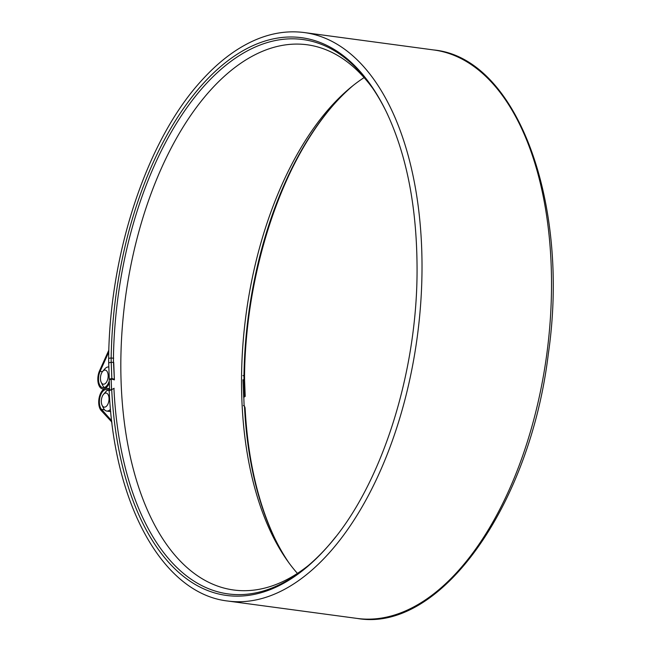 <?xml version="1.0" encoding="UTF-8"?>
<svg xmlns="http://www.w3.org/2000/svg" width="651" height="651" viewBox="0 0 651 651"><rect width="100%" height="100%" fill="white"/><g stroke="black" fill="none" stroke-linecap="round" stroke-linejoin="round"><path stroke-width="0.98" d="M104.909 393.245A7.104 3.776 -82.3 0 0 103.558 394.303A7.104 3.776 -82.3 0 0 102.085 405.256A7.104 3.776 -82.3 0 0 108.684 401.862A7.104 3.776 -82.3 0 0 104.909 393.245M103.558 394.303L105.731 391.804A10.652 5.672 97.7 0 1 107.765 390.226A10.652 5.672 97.7 0 1 108.033 390.112M110.499 409.284A10.652 5.672 97.7 0 1 108.554 410.765A10.652 5.672 97.7 0 1 106.74 411.058A10.652 5.672 97.7 0 1 103.525 408.234L102.085 405.256M104.03 370.305A7.104 3.776 -82.3 0 0 102.679 371.363A7.104 3.776 -82.3 0 0 101.206 382.316A7.104 3.776 -82.3 0 0 107.806 378.923A7.104 3.776 -82.3 0 0 104.03 370.305M102.679 371.363L104.852 368.865A10.652 5.672 97.7 0 1 106.878 367.278A10.652 5.672 97.7 0 1 108.693 366.993L108.839 367.009M104.412 387.532A10.652 5.672 97.7 0 1 102.638 385.294L101.206 382.316M109.645 390.543A285.732 152.008 97.7 0 1 109.417 385.262A285.732 152.008 97.7 0 1 109.116 374.341M111.573 389.623A282.184 150.121 97.7 0 1 111.345 384.407A282.184 150.121 97.7 0 1 111.166 379.037M244.133 405.882A282.184 150.121 97.7 0 1 243.979 402.237A282.184 150.121 97.7 0 1 243.816 397.191M297.434 573.401A275.08 146.337 97.7 0 1 271.475 533.462A275.08 146.337 97.7 0 1 241.871 399.73A275.08 146.337 97.7 0 1 328.519 109.262A275.08 146.337 97.7 0 1 364.096 77.599M308.346 565.532A275.08 146.337 97.7 0 1 233.75 590.009A275.08 146.337 97.7 0 1 121.159 383.496A275.08 146.337 97.7 0 1 307.069 44.756A275.08 146.337 97.7 0 1 372.543 88.072M109.327 382.853A11.897 6.331 97.7 0 1 102.712 388.948A11.897 6.331 97.7 0 1 99.603 370.647L108.831 350.173M108.782 352.061L100.091 371.33A10.652 5.672 -82.3 0 0 102.874 387.711A10.652 5.672 -82.3 0 0 109.27 380.908M288.987 562.928A279.694 148.794 97.7 0 1 274.38 537.482A279.694 148.794 97.7 0 1 244.475 405.988L243.409 405.663M244.686 396.752L245.142 396.418L244.516 380.241L242.986 379.761L243.661 397.265L244.686 396.752L244.027 379.663A44.398 23.615 97.7 0 1 243.979 375.546A279.694 148.794 97.7 0 1 332.384 106.154A279.694 148.794 97.7 0 1 353.184 85.468M245.045 408.193L244.475 405.988M114.145 379.199L111.842 378.491L111.215 362.322L113.713 362.379L114.389 379.883L113.494 362.111A44.398 23.615 97.7 0 1 113.445 357.993A279.694 148.794 97.7 0 1 201.843 88.601A279.694 148.794 97.7 0 1 386.816 112.835M328.649 545.416A279.694 148.794 97.7 0 1 143.847 519.929A279.694 148.794 97.7 0 1 113.933 388.435L114.137 388.281M111.158 389.615L111.907 389.404M109.645 390.397L109.189 390.698C114.063 504.85 163.059 593.736 227.793 601.036L357.293 618.45A286.798 152.578 97.7 0 0 546.734 354.543A286.798 152.578 97.7 0 0 433.737 49.964C516.975 57.727 570.292 203.185 548.321 353.941C530.101 505.729 439.978 633.024 357.293 618.45M110.58 389.868C108.465 391.056 108.847 390.95 111.703 389.558L113.933 388.435M111.842 378.491L109.303 379.191L108.693 363.242A3.198 0.838 177.8 0 1 111.215 362.322A46.042 24.494 97.7 0 1 111.166 358.05A281.346 149.673 97.7 0 1 217.678 69.169A281.346 149.673 97.7 0 1 386.482 112.143L386.482 112.143A281.346 149.673 97.7 0 1 387.703 114.722M114.389 379.883L112.078 379.175L110.393 379.639M109.637 390.234A11.897 6.331 -82.3 0 0 106.764 388.305A11.897 6.331 -82.3 0 0 99.383 396.768A11.897 6.331 -82.3 0 0 101.133 410.472L111.842 422.076M111.98 423.158L111.638 422.263M111.687 420.758L101.548 409.389A10.652 5.672 97.7 0 1 99.985 397.118A10.652 5.672 97.7 0 1 106.593 389.534A10.652 5.672 97.7 0 1 109.222 391.341M100.091 371.33L102.443 371.64M242.937 375.57L244.467 375.969A281.346 149.673 97.7 0 1 332.881 105.584M274.714 538.165A281.346 149.673 97.7 0 1 245.004 407.477M244.467 375.969A3.198 0.594 0.9 0 1 244.54 376.099L244.589 380.412A3.198 0.838 177.8 0 0 244.516 380.241A46.042 24.494 97.7 0 1 244.467 375.969M433.737 49.964L304.237 32.55A286.798 152.578 97.7 0 1 417.226 337.128A286.798 152.578 97.7 0 1 227.793 601.036M244.532 380.583A3.198 0.838 177.8 0 0 244.589 380.412L245.199 396.353M304.237 32.55C281.452 29.645 258.691 35.618 235.947 50.469C223.993 58.321 212.486 68.404 201.436 80.7C147.134 139.908 109.612 252.604 108.644 358.587A3.198 0.594 0.9 0 1 111.166 358.05L113.665 358.188M335.696 536.855A281.346 149.673 97.7 0 1 328.145 546.002L328.145 546.002A281.346 149.673 97.7 0 1 111.703 389.558M104.534 409.788L101.548 409.389M106.74 411.058L110.711 411.595M102.712 388.948L103.883 389.103M245.085 407.868C247.836 458.988 257.82 502.653 275.048 538.857M333.385 104.998C281.541 163.311 245.451 273.119 244.54 376.099M386.491 112.159L386.482 112.143C406.387 154.254 416.575 205.529 417.047 265.966C418.064 371.379 381.559 486.02 328.145 546.002L328.234 545.896M108.644 358.587L108.693 363.242M109.563 388.68L106.764 388.305"/></g></svg>
